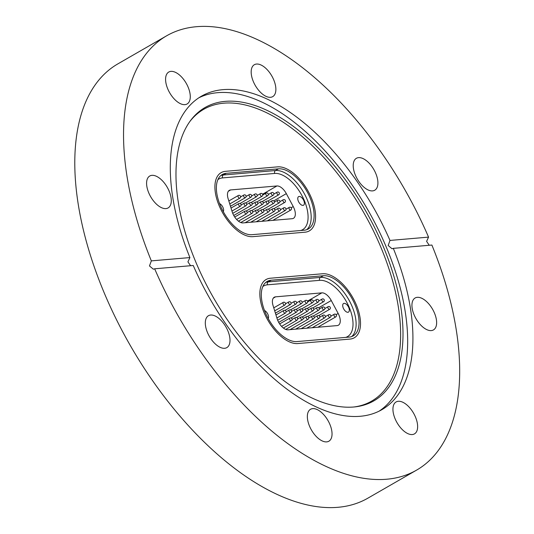 <?xml version="1.0" encoding="UTF-8"?>
<svg xmlns="http://www.w3.org/2000/svg" width="534" height="534" viewBox="0 0 534 534"><rect width="100%" height="100%" fill="white"/><g stroke="black" fill="none" stroke-linecap="round" stroke-linejoin="round"><path stroke-width="0.8" d="M225.255 101.36A169.231 87.603 -119.9 0 1 382.638 244.993A169.231 87.603 -119.9 0 1 355.157 406.861A169.231 87.603 -119.9 0 1 353.735 407.001A169.231 87.603 -119.9 0 1 212.939 296.777A169.231 87.603 -119.9 0 1 190.404 120.751A169.231 87.603 -119.9 0 1 225.255 101.36M189.777 121.618A168.35 87.149 -119.9 0 1 223.799 103.182A168.35 87.149 -119.9 0 1 379.994 245.193A168.35 87.149 -119.9 0 1 354.082 406.968M198.788 97.829A180.846 93.617 -119.9 0 1 217.712 92.669A180.846 93.617 -119.9 0 1 376.29 225.542A180.846 93.617 -119.9 0 1 379.18 411.113M224.647 348.288A18.416 9.532 60.1 0 0 226.843 347.614A18.416 9.532 60.1 0 0 226.943 328.824A18.416 9.532 60.1 0 0 210.663 315.033A18.416 9.532 60.1 0 0 208.467 315.701A18.416 9.532 60.1 0 0 208.367 334.491A18.416 9.532 60.1 0 0 224.647 348.288M148.746 192.841A18.416 9.532 60.1 0 0 168.123 207.926A18.416 9.532 60.1 0 0 169.124 191.099A18.416 9.532 60.1 0 0 149.747 176.013A18.416 9.532 60.1 0 0 148.746 192.841M167.743 88.878A18.416 9.532 60.1 0 0 187.12 103.963A18.416 9.532 60.1 0 0 188.122 87.135A18.416 9.532 60.1 0 0 168.744 72.05A18.416 9.532 60.1 0 0 167.743 88.878M270.511 97.301A18.416 9.532 60.1 0 0 272.714 96.634A18.416 9.532 60.1 0 0 272.814 77.837A18.416 9.532 60.1 0 0 256.534 64.047A18.416 9.532 60.1 0 0 254.338 64.714A18.416 9.532 60.1 0 0 254.231 83.511A18.416 9.532 60.1 0 0 270.511 97.301M372.558 190.892A18.416 9.532 60.1 0 0 374.755 190.224A18.416 9.532 60.1 0 0 374.855 171.427A18.416 9.532 60.1 0 0 358.574 157.637A18.416 9.532 60.1 0 0 356.378 158.304A18.416 9.532 60.1 0 0 356.278 177.101A18.416 9.532 60.1 0 0 372.558 190.892M414.097 314.826A18.416 9.532 60.1 0 0 433.474 329.912A18.416 9.532 60.1 0 0 434.476 313.084A18.416 9.532 60.1 0 0 415.098 297.999A18.416 9.532 60.1 0 0 414.097 314.826M395.1 418.789A18.416 9.532 60.1 0 0 414.477 433.875A18.416 9.532 60.1 0 0 415.472 417.041A18.416 9.532 60.1 0 0 396.101 401.955A18.416 9.532 60.1 0 0 395.1 418.789M326.688 441.878A18.416 9.532 60.1 0 0 328.884 441.204A18.416 9.532 60.1 0 0 328.984 422.414A18.416 9.532 60.1 0 0 312.704 408.623A18.416 9.532 60.1 0 0 310.508 409.291A18.416 9.532 60.1 0 0 310.408 428.081A18.416 9.532 60.1 0 0 326.688 441.878M190.598 265.718L187.921 261.847L189.91 257.575A180.846 93.617 -119.9 0 1 201.365 96.24A180.846 93.617 -119.9 0 1 222.958 89.652A180.846 93.617 -119.9 0 1 389.98 240.433L388.171 245.5L392.023 248.757L393.311 248.35A180.846 93.617 -119.9 0 1 381.857 409.685A180.846 93.617 -119.9 0 1 360.263 416.273A180.846 93.617 -119.9 0 1 193.241 265.491L154.66 268.796A250.559 129.702 60.1 0 0 386.723 479.225A250.559 129.702 60.1 0 0 416.64 470.094A250.559 129.702 60.1 0 0 431.886 245.046L393.311 248.35M389.98 240.433L428.555 237.123A250.559 129.702 60.1 0 0 196.499 26.7A250.559 129.702 60.1 0 0 166.581 35.831L117.82 63.906A250.559 129.702 60.1 0 0 116.445 319.606A250.559 129.702 60.1 0 0 337.962 507.3A250.559 129.702 60.1 0 0 367.879 498.169L416.64 470.094M166.581 35.831A250.559 129.702 60.1 0 0 151.336 260.879L149.473 265.952L153.371 269.203L154.66 268.796M428.555 237.123L426.606 241.375L429.236 245.26M189.91 257.575L151.336 260.879M270.371 278.227L322.523 273.762A36.172 18.723 -119.9 0 1 354.503 300.856A36.172 18.723 -119.9 0 1 354.302 337.768A36.172 18.723 -119.9 0 1 349.984 339.083L297.832 343.549A36.172 18.723 -119.9 0 1 265.852 316.455A36.172 18.723 -119.9 0 1 266.052 279.542A36.172 18.723 -119.9 0 1 270.371 278.227L322.523 273.762A36.172 18.723 -119.9 0 1 354.503 300.856A36.172 18.723 -119.9 0 1 354.302 337.768A36.172 18.723 -119.9 0 1 349.984 339.083L297.832 343.549A36.172 18.723 -119.9 0 1 265.852 316.455A36.172 18.723 -119.9 0 1 266.052 279.542A36.172 18.723 -119.9 0 1 270.371 278.227M225.435 171.334L277.587 166.862A36.172 18.723 -119.9 0 1 309.566 193.955A36.172 18.723 -119.9 0 1 309.366 230.868A36.172 18.723 -119.9 0 1 305.048 232.19L252.896 236.655A36.172 18.723 -119.9 0 1 220.916 209.562A36.172 18.723 -119.9 0 1 221.116 172.649A36.172 18.723 -119.9 0 1 225.435 171.334L277.587 166.862A36.172 18.723 -119.9 0 1 309.566 193.955A36.172 18.723 -119.9 0 1 309.366 230.868A36.172 18.723 -119.9 0 1 305.048 232.19L252.896 236.655A36.172 18.723 -119.9 0 1 220.916 209.562A36.172 18.723 -119.9 0 1 221.116 172.649A36.172 18.723 -119.9 0 1 225.435 171.334M344.136 303.339A4.953 2.563 60.1 0 0 343.542 303.519A4.953 2.563 60.1 0 0 343.516 308.579A4.953 2.563 60.1 0 0 347.894 312.29A4.953 2.563 60.1 0 0 348.488 312.11A4.953 2.563 60.1 0 0 348.515 307.05A4.953 2.563 60.1 0 0 344.136 303.339M268.215 318.524A4.953 2.563 60.1 0 0 267.848 314.206A4.953 2.563 60.1 0 0 264.497 310.488M307.524 301.116L321.855 292.866L275.577 296.831A10.96 5.674 -119.9 0 0 274.269 297.224A10.96 5.674 -119.9 0 0 273.048 305.521L277.126 318.705A10.96 5.674 -119.9 0 0 287.98 329.812L337.081 325.6A10.96 5.674 -119.9 0 0 338.389 325.206A10.96 5.674 -119.9 0 0 338.169 313.471L331.267 300.529L318.725 307.751M321.855 292.866A10.96 5.674 -119.9 0 1 331.267 300.529M323.357 275.738A33.976 17.589 -119.9 0 1 353.395 301.189A33.976 17.589 -119.9 0 1 353.208 335.866A33.976 17.589 -119.9 0 1 349.149 337.101L296.997 341.573A33.976 17.589 -119.9 0 1 266.96 316.121A33.976 17.589 -119.9 0 1 267.147 281.445A33.976 17.589 -119.9 0 1 271.199 280.21L323.357 275.738L320.433 277.42A33.976 17.589 -119.9 0 1 349.73 301.43A33.976 17.589 -119.9 0 1 351.666 336.574M299.2 196.445A4.953 2.563 60.1 0 0 298.606 196.625A4.953 2.563 60.1 0 0 298.579 201.685A4.953 2.563 60.1 0 0 302.958 205.396A4.953 2.563 60.1 0 0 303.552 205.216A4.953 2.563 60.1 0 0 303.579 200.157A4.953 2.563 60.1 0 0 299.2 196.445M223.279 211.631A4.953 2.563 60.1 0 0 222.912 207.312A4.953 2.563 60.1 0 0 219.561 203.594M262.588 194.222L276.926 185.966L230.648 189.93A10.96 5.674 -119.9 0 0 229.34 190.331A10.96 5.674 -119.9 0 0 228.111 198.621L232.19 211.811A10.96 5.674 -119.9 0 0 243.05 222.912L292.145 218.706A10.96 5.674 -119.9 0 0 293.46 218.306A10.96 5.674 -119.9 0 0 293.239 206.578L286.331 193.635L273.788 200.857M276.926 185.966A10.96 5.674 -119.9 0 1 286.331 193.635M278.421 168.844A33.976 17.589 -119.9 0 1 308.458 194.296A33.976 17.589 -119.9 0 1 308.272 228.973A33.976 17.589 -119.9 0 1 304.22 230.207L252.061 234.68A33.976 17.589 -119.9 0 1 222.024 209.228A33.976 17.589 -119.9 0 1 222.211 174.551A33.976 17.589 -119.9 0 1 226.269 173.31L278.421 168.844L275.497 170.526A33.976 17.589 -119.9 0 1 304.794 194.53A33.976 17.589 -119.9 0 1 306.73 229.68M345.625 337.408A31.786 16.454 60.1 0 0 348.602 305.962A31.786 16.454 60.1 0 0 319.639 280.337L267.481 284.809A31.786 16.454 60.1 0 0 262.808 286.544M265.758 282.426A33.976 17.589 -119.9 0 1 268.275 281.892L271.199 280.21M267.481 284.809A2.189 1.822 85.1 0 1 268.275 281.892L320.433 277.42A2.189 1.822 85.1 0 0 319.639 280.337M275.577 296.831L273.268 298.159M336.133 314.653L338.169 313.471M317.79 327.255L335.699 316.942A1.535 0.794 -119.9 0 1 335.519 316.996A1.535 0.794 -119.9 0 1 334.164 315.848A1.535 0.794 -119.9 0 1 334.171 314.279A1.535 0.794 -119.9 0 1 334.351 314.226M318.791 315.581L329.632 309.34A1.535 0.794 -119.9 0 1 328.884 309.206A1.535 0.794 -119.9 0 1 327.929 307.844A1.535 0.794 -119.9 0 1 328.103 306.683L324.852 308.552M323.751 301.53A1.535 0.794 -119.9 0 1 323.564 301.737A1.535 0.794 -119.9 0 1 322.249 301.022A1.535 0.794 -119.9 0 1 321.848 299.287A1.535 0.794 -119.9 0 1 322.035 299.08L318.785 300.949M312.243 327.729L330.152 317.416A1.535 0.794 -119.9 0 1 329.972 317.47A1.535 0.794 -119.9 0 1 328.617 316.322A1.535 0.794 -119.9 0 1 328.624 314.76A1.535 0.794 -119.9 0 1 328.804 314.7M306.696 328.203L324.612 317.89A1.535 0.794 -119.9 0 1 324.425 317.95A1.535 0.794 -119.9 0 1 323.07 316.796A1.535 0.794 -119.9 0 1 323.077 315.234A1.535 0.794 -119.9 0 1 323.264 315.173M301.149 328.684L319.065 318.364A1.535 0.794 -119.9 0 1 318.878 318.424A1.535 0.794 -119.9 0 1 317.523 317.269A1.535 0.794 -119.9 0 1 317.536 315.707A1.535 0.794 -119.9 0 1 317.717 315.654M295.609 329.158L313.518 318.845A1.535 0.794 -119.9 0 1 313.338 318.898A1.535 0.794 -119.9 0 1 311.983 317.75A1.535 0.794 -119.9 0 1 311.989 316.181A1.535 0.794 -119.9 0 1 312.17 316.128M290.062 329.632L307.971 319.319A1.535 0.794 -119.9 0 1 307.791 319.372A1.535 0.794 -119.9 0 1 306.436 318.224A1.535 0.794 -119.9 0 1 306.443 316.655A1.535 0.794 -119.9 0 1 306.623 316.602M285.717 329.411L302.431 319.793A1.535 0.794 -119.9 0 1 302.244 319.846A1.535 0.794 -119.9 0 1 300.889 318.698A1.535 0.794 -119.9 0 1 300.896 317.129A1.535 0.794 -119.9 0 1 301.083 317.076M283.38 328.043L296.884 320.267A1.535 0.794 -119.9 0 1 296.697 320.32A1.535 0.794 -119.9 0 1 295.342 319.172A1.535 0.794 -119.9 0 1 295.349 317.61A1.535 0.794 -119.9 0 1 295.536 317.55M281.565 326.367L291.337 320.74A1.535 0.794 -119.9 0 1 291.157 320.8A1.535 0.794 -119.9 0 1 289.795 319.646A1.535 0.794 -119.9 0 1 289.808 318.084A1.535 0.794 -119.9 0 1 289.989 318.024M313.244 316.061L324.085 309.813A1.535 0.794 -119.9 0 1 323.337 309.68A1.535 0.794 -119.9 0 1 322.382 308.318A1.535 0.794 -119.9 0 1 322.556 307.157L319.312 309.026M307.697 316.535L318.544 310.287A1.535 0.794 -119.9 0 1 317.797 310.154A1.535 0.794 -119.9 0 1 316.842 308.792A1.535 0.794 -119.9 0 1 317.009 307.631L313.765 309.5M302.157 317.009L312.997 310.768A1.535 0.794 -119.9 0 1 312.25 310.634A1.535 0.794 -119.9 0 1 311.295 309.266A1.535 0.794 -119.9 0 1 311.462 308.105L308.218 309.974M296.61 317.483L307.451 311.242A1.535 0.794 -119.9 0 1 306.703 311.108A1.535 0.794 -119.9 0 1 305.748 309.74A1.535 0.794 -119.9 0 1 305.922 308.579L302.671 310.448M291.063 317.957L301.904 311.716A1.535 0.794 -119.9 0 1 301.156 311.582A1.535 0.794 -119.9 0 1 300.201 310.221A1.535 0.794 -119.9 0 1 300.375 309.053L297.131 310.928M278.695 322.362L296.363 312.19A1.535 0.794 -119.9 0 1 295.616 312.056A1.535 0.794 -119.9 0 1 294.661 310.695A1.535 0.794 -119.9 0 1 294.828 309.533L291.584 311.402M277.673 320.233L290.816 312.664A1.535 0.794 -119.9 0 1 290.069 312.53A1.535 0.794 -119.9 0 1 289.114 311.168A1.535 0.794 -119.9 0 1 289.281 310.007L286.037 311.876M276.899 317.964L285.269 313.138A1.535 0.794 -119.9 0 1 284.522 313.004A1.535 0.794 -119.9 0 1 283.567 311.642A1.535 0.794 -119.9 0 1 283.741 310.481L275.965 314.953M318.204 302.004A1.535 0.794 -119.9 0 1 318.017 302.211A1.535 0.794 -119.9 0 1 316.709 301.503A1.535 0.794 -119.9 0 1 316.302 299.761A1.535 0.794 -119.9 0 1 316.488 299.554L313.244 301.423M312.664 302.478A1.535 0.794 -119.9 0 1 312.477 302.691A1.535 0.794 -119.9 0 1 311.162 301.977A1.535 0.794 -119.9 0 1 310.755 300.241A1.535 0.794 -119.9 0 1 310.942 300.028L307.697 301.897M307.117 302.952A1.535 0.794 -119.9 0 1 306.93 303.165A1.535 0.794 -119.9 0 1 305.615 302.451A1.535 0.794 -119.9 0 1 305.214 300.715A1.535 0.794 -119.9 0 1 305.395 300.502L302.151 302.371M301.57 303.432A1.535 0.794 -119.9 0 1 301.383 303.639A1.535 0.794 -119.9 0 1 300.068 302.925A1.535 0.794 -119.9 0 1 299.667 301.189A1.535 0.794 -119.9 0 1 299.854 300.976L296.604 302.851M296.023 303.906A1.535 0.794 -119.9 0 1 295.836 304.113A1.535 0.794 -119.9 0 1 294.521 303.399A1.535 0.794 -119.9 0 1 294.121 301.663A1.535 0.794 -119.9 0 1 294.307 301.456L291.063 303.325M290.476 304.38A1.535 0.794 -119.9 0 1 290.296 304.587A1.535 0.794 -119.9 0 1 288.981 303.873A1.535 0.794 -119.9 0 1 288.574 302.137A1.535 0.794 -119.9 0 1 288.76 301.93L285.516 303.799M284.936 304.854A1.535 0.794 -119.9 0 1 284.749 305.061A1.535 0.794 -119.9 0 1 283.434 304.353A1.535 0.794 -119.9 0 1 283.027 302.611A1.535 0.794 -119.9 0 1 283.214 302.404L273.768 307.844M300.689 230.508A31.786 16.454 60.1 0 0 303.666 199.062A31.786 16.454 60.1 0 0 274.703 173.443L222.551 177.909A31.786 16.454 60.1 0 0 217.872 179.651M220.822 175.526A33.976 17.589 -119.9 0 1 223.339 174.998L226.269 173.31M222.551 177.909A2.189 1.822 85.1 0 1 223.339 174.998L275.497 170.526A2.189 1.822 85.1 0 0 274.703 173.443M230.648 189.93L228.332 191.265M291.197 207.753L293.239 206.578M272.854 220.362L290.763 210.049A1.535 0.794 -119.9 0 1 290.583 210.102A1.535 0.794 -119.9 0 1 289.228 208.954A1.535 0.794 -119.9 0 1 289.234 207.386A1.535 0.794 -119.9 0 1 289.415 207.332M273.855 208.687L284.695 202.446A1.535 0.794 -119.9 0 1 283.948 202.313A1.535 0.794 -119.9 0 1 282.993 200.944A1.535 0.794 -119.9 0 1 283.167 199.783L279.923 201.652M278.815 194.636A1.535 0.794 -119.9 0 1 278.628 194.843A1.535 0.794 -119.9 0 1 277.32 194.129A1.535 0.794 -119.9 0 1 276.912 192.394A1.535 0.794 -119.9 0 1 277.099 192.187L273.855 194.056M267.307 220.836L285.223 210.523A1.535 0.794 -119.9 0 1 285.036 210.576A1.535 0.794 -119.9 0 1 283.681 209.428A1.535 0.794 -119.9 0 1 283.688 207.859A1.535 0.794 -119.9 0 1 283.874 207.806M261.76 221.31L279.676 210.997A1.535 0.794 -119.9 0 1 279.489 211.05A1.535 0.794 -119.9 0 1 278.134 209.902A1.535 0.794 -119.9 0 1 278.147 208.333A1.535 0.794 -119.9 0 1 278.327 208.28M256.22 221.784L274.129 211.471A1.535 0.794 -119.9 0 1 273.949 211.524A1.535 0.794 -119.9 0 1 272.587 210.376A1.535 0.794 -119.9 0 1 272.6 208.814A1.535 0.794 -119.9 0 1 272.781 208.754M250.673 222.264L268.582 211.945A1.535 0.794 -119.9 0 1 268.402 212.005A1.535 0.794 -119.9 0 1 267.047 210.85A1.535 0.794 -119.9 0 1 267.053 209.288A1.535 0.794 -119.9 0 1 267.234 209.228M245.126 222.738L263.042 212.419A1.535 0.794 -119.9 0 1 262.855 212.479A1.535 0.794 -119.9 0 1 261.5 211.331A1.535 0.794 -119.9 0 1 261.506 209.762A1.535 0.794 -119.9 0 1 261.693 209.708M240.781 222.518L257.495 212.899A1.535 0.794 -119.9 0 1 257.308 212.953A1.535 0.794 -119.9 0 1 255.953 211.804A1.535 0.794 -119.9 0 1 255.96 210.236A1.535 0.794 -119.9 0 1 256.146 210.182M238.444 221.149L251.948 213.373A1.535 0.794 -119.9 0 1 251.768 213.426A1.535 0.794 -119.9 0 1 250.406 212.278A1.535 0.794 -119.9 0 1 250.419 210.71A1.535 0.794 -119.9 0 1 250.6 210.656M236.629 219.474L246.401 213.847A1.535 0.794 -119.9 0 1 246.221 213.9A1.535 0.794 -119.9 0 1 244.866 212.752A1.535 0.794 -119.9 0 1 244.872 211.19A1.535 0.794 -119.9 0 1 245.053 211.13M268.308 209.161L279.155 202.92A1.535 0.794 -119.9 0 1 278.408 202.786A1.535 0.794 -119.9 0 1 277.453 201.425A1.535 0.794 -119.9 0 1 277.62 200.257L274.376 202.132M262.768 209.635L273.608 203.394A1.535 0.794 -119.9 0 1 272.861 203.26A1.535 0.794 -119.9 0 1 271.906 201.899A1.535 0.794 -119.9 0 1 272.073 200.737L268.829 202.606M257.221 210.116L268.061 203.868A1.535 0.794 -119.9 0 1 267.314 203.734A1.535 0.794 -119.9 0 1 266.359 202.373A1.535 0.794 -119.9 0 1 266.533 201.211L263.282 203.08M251.674 210.59L262.514 204.342A1.535 0.794 -119.9 0 1 261.767 204.208A1.535 0.794 -119.9 0 1 260.812 202.847A1.535 0.794 -119.9 0 1 260.986 201.685L257.742 203.554M246.127 211.063L256.974 204.822A1.535 0.794 -119.9 0 1 256.227 204.689A1.535 0.794 -119.9 0 1 255.272 203.321A1.535 0.794 -119.9 0 1 255.439 202.159L252.195 204.028M233.758 215.469L251.427 205.296A1.535 0.794 -119.9 0 1 250.68 205.163A1.535 0.794 -119.9 0 1 249.725 203.801A1.535 0.794 -119.9 0 1 249.892 202.633L246.648 204.502M232.737 213.34L245.88 205.77A1.535 0.794 -119.9 0 1 245.133 205.637A1.535 0.794 -119.9 0 1 244.178 204.275A1.535 0.794 -119.9 0 1 244.352 203.114L241.101 204.983M231.963 211.07L240.333 206.244A1.535 0.794 -119.9 0 1 239.586 206.111A1.535 0.794 -119.9 0 1 238.631 204.749A1.535 0.794 -119.9 0 1 238.805 203.588L231.035 208.06M273.274 195.11A1.535 0.794 -119.9 0 1 273.088 195.317A1.535 0.794 -119.9 0 1 271.773 194.603A1.535 0.794 -119.9 0 1 271.365 192.867A1.535 0.794 -119.9 0 1 271.552 192.661L268.308 194.53M267.728 195.584A1.535 0.794 -119.9 0 1 267.541 195.791A1.535 0.794 -119.9 0 1 266.226 195.077A1.535 0.794 -119.9 0 1 265.825 193.341A1.535 0.794 -119.9 0 1 266.005 193.134L262.761 195.003M262.181 196.058A1.535 0.794 -119.9 0 1 261.994 196.265A1.535 0.794 -119.9 0 1 260.679 195.557A1.535 0.794 -119.9 0 1 260.278 193.815A1.535 0.794 -119.9 0 1 260.465 193.608L257.214 195.477M256.634 196.532A1.535 0.794 -119.9 0 1 256.447 196.746A1.535 0.794 -119.9 0 1 255.132 196.031A1.535 0.794 -119.9 0 1 254.731 194.296A1.535 0.794 -119.9 0 1 254.918 194.082L251.674 195.951M251.087 197.006A1.535 0.794 -119.9 0 1 250.907 197.22A1.535 0.794 -119.9 0 1 249.592 196.505A1.535 0.794 -119.9 0 1 249.184 194.77A1.535 0.794 -119.9 0 1 249.371 194.556L246.127 196.425M245.547 197.487A1.535 0.794 -119.9 0 1 245.36 197.693A1.535 0.794 -119.9 0 1 244.045 196.979A1.535 0.794 -119.9 0 1 243.637 195.244A1.535 0.794 -119.9 0 1 243.824 195.037L240.58 196.906M240 197.96A1.535 0.794 -119.9 0 1 239.813 198.167A1.535 0.794 -119.9 0 1 238.498 197.453A1.535 0.794 -119.9 0 1 238.097 195.718A1.535 0.794 -119.9 0 1 238.284 195.511L228.832 200.951M335.699 316.942A1.535 1.535 0 0 0 336.347 315.013A1.535 1.535 0 0 0 334.171 314.279L330.92 316.148M329.632 309.34A1.535 1.535 0 0 0 330.399 307.984A1.535 1.535 0 0 0 328.103 306.683M322.035 299.08A1.535 1.535 0 0 1 323.971 299.414A1.535 1.535 0 0 1 323.564 301.737L312.724 307.984M330.152 317.416A1.535 1.535 0 0 0 330.806 315.494A1.535 1.535 0 0 0 328.624 314.76L325.38 316.629M324.612 317.89A1.535 1.535 0 0 0 325.259 315.968A1.535 1.535 0 0 0 323.077 315.234L319.833 317.103M319.065 318.364A1.535 1.535 0 0 0 319.712 316.442A1.535 1.535 0 0 0 317.536 315.707L314.286 317.576M313.518 318.845A1.535 1.535 0 0 0 314.166 316.916A1.535 1.535 0 0 0 311.989 316.181L308.739 318.05M307.971 319.319A1.535 1.535 0 0 0 308.625 317.39A1.535 1.535 0 0 0 306.443 316.655L303.199 318.524M302.431 319.793A1.535 1.535 0 0 0 303.078 317.87A1.535 1.535 0 0 0 300.896 317.129L297.652 318.998M296.884 320.267A1.535 1.535 0 0 0 297.531 318.344A1.535 1.535 0 0 0 295.349 317.61L292.105 319.479M291.337 320.74A1.535 1.535 0 0 0 291.985 318.818A1.535 1.535 0 0 0 289.808 318.084L279.642 323.931M324.085 309.813A1.535 1.535 0 0 0 324.859 308.458A1.535 1.535 0 0 0 322.556 307.157M318.544 310.287A1.535 1.535 0 0 0 319.312 308.939A1.535 1.535 0 0 0 317.009 307.631M312.997 310.768A1.535 1.535 0 0 0 313.765 309.413A1.535 1.535 0 0 0 311.462 308.105M307.451 311.242A1.535 1.535 0 0 0 308.218 309.887A1.535 1.535 0 0 0 305.922 308.579M301.904 311.716A1.535 1.535 0 0 0 302.678 310.361A1.535 1.535 0 0 0 300.375 309.053M296.363 312.19A1.535 1.535 0 0 0 297.131 310.835A1.535 1.535 0 0 0 294.828 309.533M290.816 312.664A1.535 1.535 0 0 0 291.584 311.315A1.535 1.535 0 0 0 289.281 310.007M285.269 313.138A1.535 1.535 0 0 0 286.037 311.789A1.535 1.535 0 0 0 283.741 310.481M316.488 299.554A1.535 1.535 0 0 1 318.424 299.888A1.535 1.535 0 0 1 318.017 302.211L307.177 308.458M310.942 300.028A1.535 1.535 0 0 1 312.877 300.362A1.535 1.535 0 0 1 312.477 302.691L301.63 308.932M305.395 300.502A1.535 1.535 0 0 1 307.33 300.842A1.535 1.535 0 0 1 306.93 303.165L296.09 309.406M299.854 300.976A1.535 1.535 0 0 1 301.79 301.316A1.535 1.535 0 0 1 301.383 303.639L290.543 309.88M294.307 301.456A1.535 1.535 0 0 1 296.243 301.79A1.535 1.535 0 0 1 295.836 304.113L284.996 310.354M288.76 301.93A1.535 1.535 0 0 1 290.696 302.264A1.535 1.535 0 0 1 290.296 304.587L275.411 313.158M283.214 302.404A1.535 1.535 0 0 1 285.149 302.738A1.535 1.535 0 0 1 284.749 305.061L274.696 310.855M290.763 210.049A1.535 1.535 0 0 0 291.417 208.12A1.535 1.535 0 0 0 289.234 207.386L285.99 209.255M284.695 202.446A1.535 1.535 0 0 0 285.47 201.091A1.535 1.535 0 0 0 283.167 199.783M277.099 192.187A1.535 1.535 0 0 1 279.035 192.52A1.535 1.535 0 0 1 278.628 194.843L267.788 201.084M285.223 210.523A1.535 1.535 0 0 0 285.87 208.594A1.535 1.535 0 0 0 283.688 207.859L280.443 209.728M279.676 210.997A1.535 1.535 0 0 0 280.323 209.074A1.535 1.535 0 0 0 278.147 208.333L274.897 210.209M274.129 211.471A1.535 1.535 0 0 0 274.776 209.548A1.535 1.535 0 0 0 272.6 208.814L269.35 210.683M268.582 211.945A1.535 1.535 0 0 0 269.236 210.022A1.535 1.535 0 0 0 267.053 209.288L263.809 211.157M263.042 212.419A1.535 1.535 0 0 0 263.689 210.496A1.535 1.535 0 0 0 261.506 209.762L258.262 211.631M257.495 212.899A1.535 1.535 0 0 0 258.142 210.97A1.535 1.535 0 0 0 255.96 210.236L252.716 212.105M251.948 213.373A1.535 1.535 0 0 0 252.595 211.444A1.535 1.535 0 0 0 250.419 210.71L247.169 212.579M246.401 213.847A1.535 1.535 0 0 0 247.055 211.925A1.535 1.535 0 0 0 244.872 211.19L234.706 217.038M279.155 202.92A1.535 1.535 0 0 0 279.923 201.565A1.535 1.535 0 0 0 277.62 200.257M273.608 203.394A1.535 1.535 0 0 0 274.376 202.039A1.535 1.535 0 0 0 272.073 200.737M268.061 203.868A1.535 1.535 0 0 0 268.829 202.519A1.535 1.535 0 0 0 266.533 201.211M262.514 204.342A1.535 1.535 0 0 0 263.289 202.993A1.535 1.535 0 0 0 260.986 201.685M256.974 204.822A1.535 1.535 0 0 0 257.742 203.467A1.535 1.535 0 0 0 255.439 202.159M251.427 205.296A1.535 1.535 0 0 0 252.195 203.941A1.535 1.535 0 0 0 249.892 202.633M245.88 205.77A1.535 1.535 0 0 0 246.648 204.415A1.535 1.535 0 0 0 244.352 203.114M240.333 206.244A1.535 1.535 0 0 0 241.101 204.889A1.535 1.535 0 0 0 238.805 203.588M271.552 192.661A1.535 1.535 0 0 1 273.488 192.994A1.535 1.535 0 0 1 273.088 195.317L262.241 201.558M266.005 193.134A1.535 1.535 0 0 1 267.941 193.468A1.535 1.535 0 0 1 267.541 195.791L256.694 202.039M260.465 193.608A1.535 1.535 0 0 1 262.401 193.942A1.535 1.535 0 0 1 261.994 196.265L251.154 202.513M254.918 194.082A1.535 1.535 0 0 1 256.854 194.423A1.535 1.535 0 0 1 256.447 196.746L245.607 202.987M249.371 194.556A1.535 1.535 0 0 1 251.307 194.897A1.535 1.535 0 0 1 250.907 197.22L240.06 203.461M243.824 195.037A1.535 1.535 0 0 1 245.76 195.371A1.535 1.535 0 0 1 245.36 197.693L230.474 206.264M238.284 195.511A1.535 1.535 0 0 1 240.22 195.844A1.535 1.535 0 0 1 239.813 198.167L229.76 203.955"/></g></svg>
